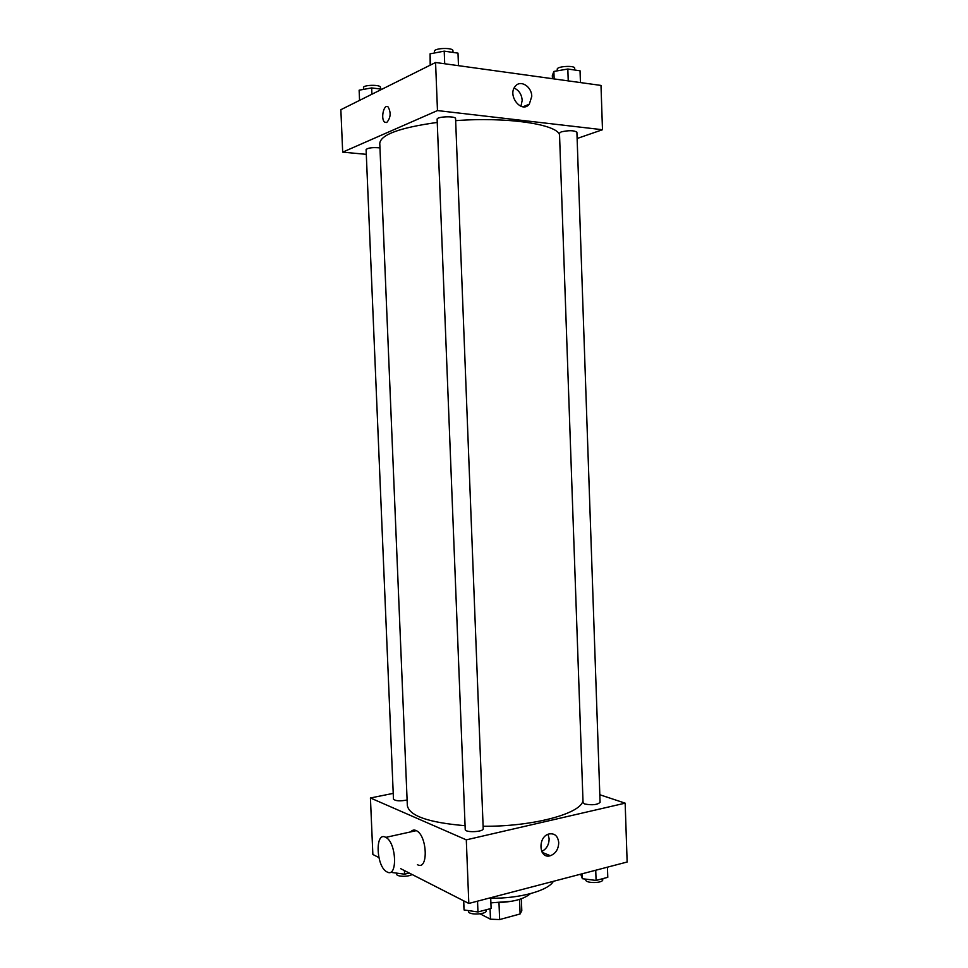 <?xml version="1.0" encoding="UTF-8"?>
<svg xmlns="http://www.w3.org/2000/svg" width="968" height="968" viewBox="0 0 968 968"><rect width="100%" height="100%" fill="white"/><g stroke="black" fill="none" stroke-linecap="round" stroke-linejoin="round"><path stroke-width="1.45" d="M519.562 899.405L520.106 913.961L499.633 919.564L490.461 919.201L480.092 913.852M520.106 913.961L521.8 910.767L521.353 898.812L521.8 910.767M511.975 901.22L490.897 902.878M499.004 903.096L499.633 919.564M490.062 908.746L490.461 919.201M530.391 893.67C523.083 899.889 509.918 902.854 490.885 902.575M553.369 881.316C548.445 890.62 519.514 898.691 490.716 898.207M599.821 794.752L625.159 803.162L627.143 862.016L468.814 903.446L400.655 868.659M378.839 857.527L372.861 854.478L370.429 797.971L393.226 793.373M437.258 122.428C400.002 127.631 380.835 134.588 379.771 143.312L407.334 805.485C409.174 815.842 428.425 822.582 465.076 825.692M483.105 826.273C533.308 826.72 581.647 813.447 582.978 800.488M625.159 803.162L466.298 839.849L370.429 797.971M465.221 829.479C464.894 832.879 483.794 832.056 483.201 828.693L455.577 118.64C455.952 115.809 436.544 116.475 437.125 119.27L465.221 829.479M379.952 147.874C372.583 147.245 367.961 147.826 366.098 149.58L393.468 799.096C395.44 801.056 399.99 801.347 407.104 799.991M584.781 804.009L583.051 802.641L559.48 133.148L561.162 131.902C568.809 130.22 574.048 130.317 576.904 132.192L600.075 802.327C597.45 804.819 592.343 805.388 584.781 804.009M466.298 839.849L468.814 903.446M558.73 842.644C558.463 849.263 555.656 853.631 550.332 855.724C538.922 859.439 537.397 836.872 548.88 833.992C554.604 833.037 557.883 835.916 558.73 842.644M410.722 831.875C412.271 829.987 414.135 829.576 416.313 830.641C427.396 835.469 428.558 871.103 417.438 864.69M600.426 794.958L599.797 794.196M386.994 871.914L386.97 871.902C376.056 866.868 374.798 830.677 385.796 837.38C396.614 842.39 397.836 878.52 386.994 871.914M548.057 834.283L549.146 838.832C548.977 844.87 546.484 849.081 541.693 851.477M455.662 120.661C507.014 116.704 557.362 124.291 559.552 134.939M577.122 138.497L602.483 129.724L437.476 110.57L342.684 152.145L366.303 154.335M602.483 129.724L600.995 85.426L435.564 62.496L340.857 109.711L342.684 152.145M435.564 62.496L437.476 110.57M531.759 96.401L529.29 104.229C521.595 113.994 506.978 95.36 515.327 86.249C520.481 79.461 531.783 86.539 531.759 96.401M386.74 122.513L384.683 122.186C380.315 118.955 383.981 103.056 388.204 107.049C391.169 112.76 390.673 117.915 386.74 122.513M386.752 122.513L384.683 122.186C380.315 118.955 383.981 103.056 388.204 107.049M514.129 88.088C518.933 90.206 521.619 94.283 522.2 100.309L520.941 106.298M580.449 82.582L580.038 70.785L567.829 69.018L553.877 71.438L552.329 75.552L552.438 78.698M553.877 71.438L554.144 78.928M567.829 69.018L568.24 80.888M557.29 70.846L557.229 69.248C556.673 66.248 575.028 65.183 574.689 68.244L574.75 70.011M458.481 65.667L457.997 53.131L444.215 51.147L430.082 53.821L430.191 65.183M430.082 53.821L430.53 65.001M444.215 51.147L444.711 63.767M434.511 52.986L434.438 51.377C433.833 47.976 453.29 47.323 452.939 50.76L453.012 52.417M381.985 89.201L371.664 87.931L359.128 90.193L359.564 100.382M371.664 87.931L371.918 94.223M363.557 89.395L363.484 87.64C362.939 84.797 380.751 84.446 380.424 87.302L380.497 89.02M607.432 867.171L607.783 877.323L596.082 880.444L582.397 878.714L580.679 874.177M582.216 873.765L582.397 878.714M595.731 870.232L596.082 880.444M585.749 879.138L585.773 879.924C585.458 883.542 603.306 883.3 602.749 879.682L602.725 878.678M490.691 897.711L491.115 908.468L477.962 911.965L464.083 909.968L463.382 900.663M463.72 900.845L464.083 909.968M477.539 901.16L477.962 911.965M468.427 910.598L468.451 911.324C468.161 915.413 487.001 914.578 486.384 910.525L486.347 909.726M409.258 873.051L404.564 874.177L392.221 872.531M404.406 870.571L404.564 874.177M396.577 873.112L396.626 874.128C396.323 876.766 408.532 877.056 412.065 874.479M416.313 830.641L385.796 837.38M542.153 852.336L550.332 855.724M522.95 106.77L529.29 104.229"/></g></svg>
